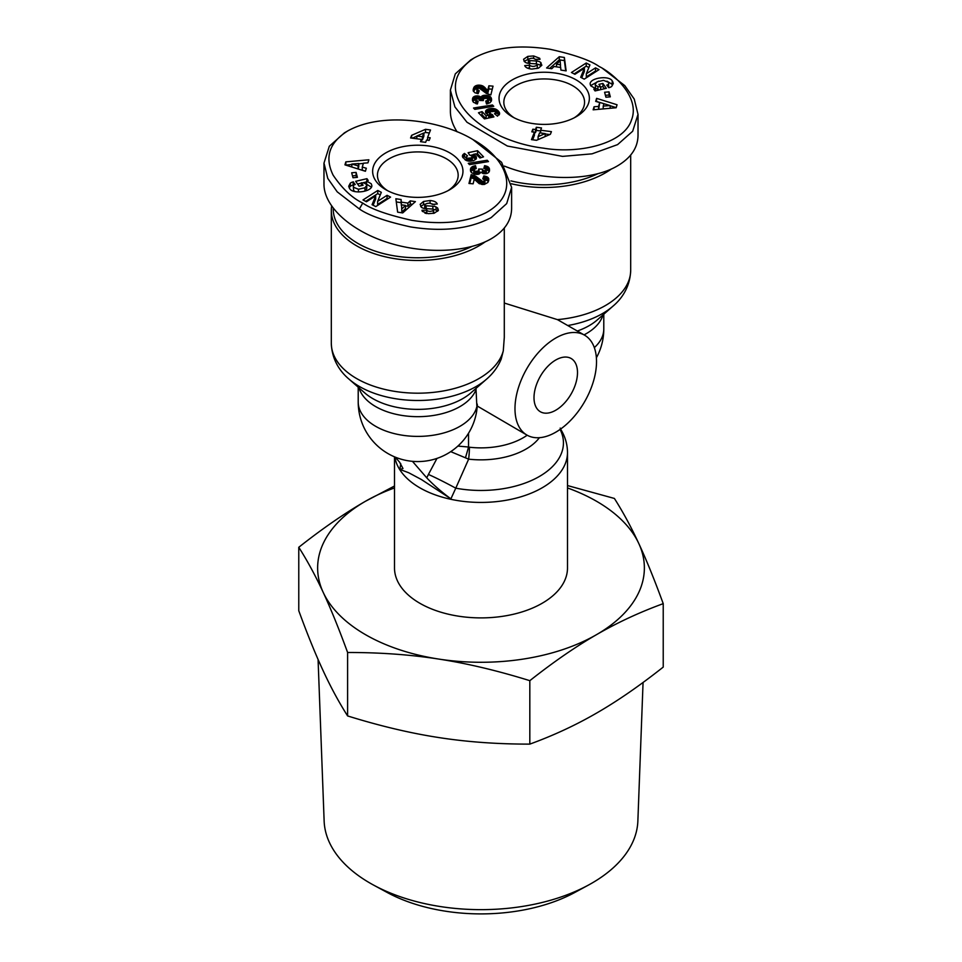 <?xml version="1.0" encoding="UTF-8"?>
<svg xmlns="http://www.w3.org/2000/svg" width="962" height="962" viewBox="0 0 962 962"><rect width="100%" height="100%" fill="white"/><g stroke="black" fill="none" stroke-linecap="round" stroke-linejoin="round"><path stroke-width="1.44" d="M394.504 456.842L394.504 567.953A86.496 49.94 -0 0 0 419.841 603.27A86.496 49.94 -0 0 0 514.105 614.093A86.496 49.94 -0 0 0 567.496 567.953L567.496 452.501C567.424 444.384 565.235 436.784 560.93 429.689L560.521 429.124M331.637 206.157A86.496 49.94 -0 0 0 331.313 210.534A86.496 49.94 -0 0 0 356.637 245.839A86.496 49.94 -0 0 0 485.149 241.871M584.583 335.185A57.66 33.297 -60 0 1 596.524 361.58A57.66 33.297 -60 0 1 571.356 419.612A57.66 33.297 -60 0 1 526.923 435.064A57.66 33.297 -60 0 1 514.983 408.658A57.66 33.297 -60 0 1 540.151 350.637A57.66 33.297 -60 0 1 584.583 335.185L557.431 319.625L504.292 303.042M504.292 228.03L504.292 337.397L503.282 350.889L501.214 359.079C498.1 366.666 493.253 373.328 486.664 379.064A82.443 47.595 -0 0 1 359.499 386.544A82.443 47.595 -0 0 1 348.941 379.064L364.658 392.833A63.636 36.736 180 0 0 372.811 398.617A63.636 36.736 180 0 0 470.947 392.833L486.664 379.064M475.986 388.42L476.827 405.736M526.923 435.064L477.248 406.036M534.006 397.679A30.748 17.761 -60 0 1 547.426 366.726A30.748 17.761 -60 0 1 571.127 358.489A30.748 17.761 -60 0 1 577.501 372.571A30.748 17.761 -60 0 1 564.069 403.511A30.748 17.761 -60 0 1 540.379 411.76A30.748 17.761 -60 0 1 534.006 397.679M436.964 458.417L428.415 474.458A28.836 1.575 -152.2 0 1 455.772 488.179L450.901 498.845L421.428 479.545L408.754 472.763L399.927 469.432L402.982 468.494L399.555 462.145L395.214 457.13M514.057 117.737A40.368 23.304 180 0 1 503.835 102.249A40.368 23.304 180 0 1 528.751 80.712A40.368 23.304 180 0 1 572.739 85.762A40.368 23.304 180 0 1 584.559 102.249A40.368 23.304 180 0 1 574.338 117.737M387.662 190.716A40.368 23.304 180 0 1 377.441 175.216A40.368 23.304 180 0 1 402.356 153.692A40.368 23.304 180 0 1 446.344 158.742A40.368 23.304 180 0 1 458.165 175.216A40.368 23.304 180 0 1 447.943 190.716M527.813 56.397L533.609 55.94L539.694 58.261L540.007 59.355L535.197 59.319C533.573 57.948 531.397 57.888 528.643 59.151A1.623 0.938 -0 0 0 528.366 59.668A1.623 0.938 -0 0 0 529.822 60.594L536.399 60.991A6.073 3.511 180 0 1 540.632 62.386L541.859 65.26L538.479 68.146L531.914 69.084C527.922 68.735 525.529 67.581 524.735 65.62L529.545 65.26C532.046 66.883 534.619 66.775 537.277 64.935A1.623 0.938 -0 0 0 537.301 64.755A1.623 0.938 -0 0 0 535.858 63.829L529.136 63.42A6.073 3.511 180 0 1 525.961 62.662L524.29 61.544L523.581 59.259L527.813 56.397L527.813 59.536L524.134 61.315M533.609 55.94L533.609 58.357M608.693 83.285L608.381 82.299L603.559 80.363L597.053 81.842L595.237 84.223L595.562 85.197L597.895 86.628L600.625 86.833L598.905 84.367L602.897 83.429L606.325 88.312L595.057 90.933L593.794 89.141L595.406 88.504L590.752 85.834L590.163 84.079C589.574 77.934 608.838 75.096 612.205 80.82L613.311 83.357L611.676 86.472A7.492 4.329 180 0 1 611.135 86.808A7.492 4.329 180 0 1 608.85 87.71L606.757 85.125A3.042 1.756 -0 0 0 607.768 84.74A3.042 1.756 -0 0 0 608.609 83.814L608.609 86.953A3.042 1.756 180 0 1 608.345 87.422M599.29 89.947L595.562 88.336L595.237 84.223M597.895 86.628L597.895 89.767M595.406 88.504L595.406 90.849M512.265 116.763A45.166 26.082 -0 0 0 576.142 116.763A45.166 26.082 -0 0 0 576.142 79.882A45.166 26.082 -0 0 0 512.265 79.882A45.166 26.082 -0 0 0 512.265 116.763L512.265 116.763M602.645 68.506L624.783 85.63L634.235 99.062L638.01 114.37L632.683 131.229L617.592 144.613L592.051 153.836L562.566 156.385L507.359 146.032L466.979 122.246L454.906 106.902L450.384 90.115L455.303 73.882L470.815 59.86L474.218 57.9C494.011 47.306 519.324 44.444 550.144 49.29C574.098 54.606 590.464 60.353 599.242 66.546C613.191 73.328 640.512 97.186 631.505 119.961C624.049 143.663 579.473 154.209 543.71 148.196C479.689 140.452 425.445 90.368 474.218 57.9M504.389 166.089C542.424 181.385 591.702 181.265 617.592 165.801C630.976 157.864 637.782 147.787 638.022 135.558L638.022 114.37M511.411 183.766A86.496 49.94 -0 0 0 611.543 168.891M598.111 173.605A84.572 48.822 180 0 1 510.93 180.88M434.644 204.678L432.154 203.92M430.086 200.529C434.078 200.878 436.471 202.032 437.265 203.992L432.455 204.353C429.954 202.741 427.381 202.838 424.723 204.678A1.623 0.938 -0 0 0 424.699 204.858A1.623 0.938 -0 0 0 426.142 205.784L432.864 206.193A6.073 3.511 180 0 1 436.039 206.95L437.71 208.081L438.419 210.353L434.187 213.215L428.391 213.672L422.306 211.351L421.993 210.257L426.803 210.293C428.427 211.664 430.603 211.724 433.357 210.462A1.623 0.938 -0 0 0 433.634 209.944A1.623 0.938 -0 0 0 432.178 209.019L425.601 208.622A6.073 3.511 180 0 1 421.368 207.239L420.141 204.353L423.52 201.479L430.086 200.529L430.086 203.222M358.441 189.249L364.947 187.77L366.762 185.389L366.438 184.415L364.105 182.984L361.375 182.792L363.095 185.257L359.103 186.183L355.675 181.313L366.943 178.679L368.205 180.471L366.594 181.109L371.248 183.778L371.837 185.546C372.426 191.678 353.162 194.528 349.795 188.792L348.689 186.255L350.324 183.141A7.492 4.329 180 0 1 350.865 182.804A7.492 4.329 180 0 1 353.15 181.902L355.243 184.488A3.042 1.756 -0 0 0 354.232 184.872A3.042 1.756 -0 0 0 353.391 185.798L353.619 187.313L358.441 189.249L358.441 191.991M355.038 191.606L353.619 190.452L353.307 186.327M366.762 185.389L366.762 188.528L364.947 190.909L364.947 187.77M371.392 187.145L366.594 184.247L366.594 181.109M353.15 181.902L353.15 185.041A7.492 4.329 -0 0 0 350.865 185.943A7.492 4.329 -0 0 0 350.324 186.291L349.11 187.794M449.735 152.85A45.166 26.082 -0 0 0 385.858 152.85A45.166 26.082 -0 0 0 385.858 189.73L385.858 189.73A45.166 26.082 -0 0 0 449.735 189.73A45.166 26.082 -0 0 0 449.735 152.85M472.847 139.514C505.94 157.431 522.691 192.472 485.87 212.77C466.089 222.511 441.414 225.024 411.856 220.322C387.902 215.007 371.536 209.259 362.758 203.078C352.212 198.076 342.34 188.78 333.141 175.192C324.386 157.239 329.269 142.472 347.799 130.892C383.706 111.015 442.207 120.815 472.847 139.514L501.599 162.301L511.616 187.35L506.697 203.583L491.197 217.592C469.697 228.968 442.797 232.07 410.473 226.9C385.473 221.356 368.434 215.38 359.355 208.958L337.217 191.835L327.765 178.403L323.99 163.095L329.317 146.236L344.456 132.816M323.978 163.095L323.978 184.271C323.941 206.205 350.036 230.267 386.844 242.232C423.641 254.257 466.943 252.814 491.197 238.78C504.581 230.844 511.387 220.755 511.616 208.538L511.616 187.35M471.717 246.573A84.572 48.822 180 0 1 357.996 243.482A84.572 48.822 180 0 1 333.237 208.333M643.061 682.467L637.866 821.031A156.902 90.584 180 0 1 591.943 883.116A156.902 90.584 180 0 1 588.383 885.112A156.902 90.584 180 0 1 373.617 885.112A156.902 90.584 180 0 1 324.134 821.031L318.073 659.463M394.504 487.938A163.372 94.324 -0 0 0 365.476 501.262A163.372 94.324 -0 0 0 323.196 592.364A163.372 94.324 -0 0 0 438.72 659.066A163.372 94.324 -0 0 0 596.524 634.655A163.372 94.324 -0 0 0 638.804 543.542A163.372 94.324 -0 0 0 567.496 487.938M373.617 885.112L387.169 892.459A137.097 79.149 -0 0 0 574.831 892.459L588.383 885.112M529.822 680.675C497.486 670.634 467.111 663.431 438.72 659.066C410.317 654.641 379.942 652.452 347.607 652.489C338.937 628.775 330.796 608.73 323.196 592.364C315.584 575.937 307.443 560.906 298.773 547.282L298.773 610.726C307.443 634.439 315.584 654.473 323.196 670.839C330.796 687.265 338.937 702.296 347.607 715.932C379.942 725.973 410.317 733.176 438.72 737.541C467.111 741.967 497.486 744.155 529.822 744.119C553.499 735.485 575.733 725.156 596.524 713.119C617.315 701.154 639.55 685.81 663.227 667.099L663.227 603.655C639.55 612.289 617.315 622.618 596.524 634.655C575.733 646.62 553.499 661.964 529.822 680.675L529.822 744.119M347.607 652.489L347.607 715.932M567.496 485.557L614.393 498.448C623.063 512.085 631.204 527.116 638.804 543.542C646.416 559.908 654.557 579.942 663.227 603.655M298.773 547.282C322.45 528.571 344.685 513.227 365.476 501.262L394.504 486.002M476.262 168.566L473.677 169.601L475.144 171.332L478.367 171.044L478.703 169.023L482.371 169.132L483.008 170.49L485.497 170.731L486.147 169.192L483.838 168.47L484.607 165.656L488.648 167.364L489.538 170.454L488.624 172.547L486.856 173.509L483.092 173.533L481.024 172.294L478.992 174.098L474.879 174.266L471.332 172.595L470.538 168.927L471.921 166.907L475.481 165.62L476.262 168.566M467.52 155.88L466.305 156.854L467.159 158.297L471.488 157.84L472.186 156.109L469.672 155.086L468.097 152.705L477.561 150.709L483.525 156.842L479.942 158.008L475.901 153.848L473.268 154.413L476.058 156.409L476.046 159.127L473.52 160.678L469.107 161.171L465.307 159.981L462.421 156.529L464.49 153.427L467.52 155.88M425.493 129.317L430.519 129.978L427.585 137.434L430.194 137.782L429.16 140.416L426.539 140.067L425.649 142.34L420.466 141.654L421.368 139.382L410.57 137.963L411.616 135.329L425.493 129.317L425.493 132.455L423.893 133.153M488.48 161.58L469.54 164.646L468.266 163.336L487.193 160.257L488.48 161.58M484.343 184.439L479.22 183.67L474.266 179.233L473.124 183.814L468.975 183.477L471.164 174.663L475.709 176.226L482.828 181.553L485.161 180.471L482.732 178.848L483.874 175.938L487.073 176.852L488.756 178.752L487.938 182.443L484.343 184.439L484.343 181.325M357.395 177.357L352.982 177.742L351.683 172.787L356.096 172.402L357.395 177.357M366.318 168.242L365.404 171.272L344.949 164.851L345.839 161.869L368.867 159.788L367.941 162.855L363.432 163.191L362.265 167.063L366.318 168.242M410.257 200.878L415.404 201.635L402.717 212.915L397.631 212.157L395.863 198.749L401.094 199.519L401.31 202.14L407.9 203.114L410.257 200.878L410.257 204.016L407.9 206.253L405.483 205.904M375.685 195.851L366.462 201.767L362.987 199.952L377.765 190.476L381.325 192.328L377.621 201.371L387.073 195.31L390.56 197.114L375.769 206.602L372.066 204.678L375.685 195.851L375.685 198.99L373.124 205.231M475.481 165.62L475.481 168.699M475.156 165.68L475.156 168.759M474.47 168.975L470.707 171.537L470.695 168.398M474.206 165.909L474.206 169.047M473.364 166.173L473.364 169.312M472.643 166.486L472.643 169.625M471.921 166.907L471.921 170.046M471.38 167.376L471.38 170.514M470.947 167.893L470.947 171.032M470.911 167.953L470.911 171.092M470.538 168.927L470.538 170.911M470.454 169.528L470.454 170.226M489.454 168.939L489.454 170.935M489.285 171.549L486.038 169.108M489.261 168.35L489.261 171.489M489.009 167.833L489.009 170.971M488.648 167.364L488.648 170.502M488.203 166.967L488.203 170.106M487.914 166.751L487.914 169.889M487.241 166.378L487.241 169.516M486.459 166.089L486.459 169.228M485.594 165.837L485.594 168.831M484.607 165.656L484.607 168.578M486.363 169.745L485.834 173.713M486.303 170.094L486.303 173.232M485.882 170.551L485.882 173.689M485.497 170.731L485.497 173.737M484.547 170.863L484.547 173.749M483.802 170.791L483.802 173.677M483.008 170.49L483.008 173.497M482.744 173.4L482.335 169.516M482.527 170.07L482.527 173.22M482.335 172.27L479.04 172.174M479.04 170.046L479.04 173.184L477.982 174.326M478.872 170.599L478.872 173.737M478.367 171.044L478.367 174.182M478.21 171.116L478.21 174.254M477.429 171.356L477.429 174.387M476.394 171.44L476.394 174.411M476.094 171.44L476.094 174.399M475.144 171.332L475.144 174.302M474.362 171.068L474.362 174.146M474.338 171.056L474.338 174.134M474.23 174.11L473.569 170.082M473.773 170.623L473.773 173.761M466.257 157.996L464.49 156.565L462.975 157.744M464.49 153.427L464.49 156.565M464.165 153.619L464.165 156.758M463.528 154.076L463.528 157.215M463.059 154.509L463.059 157.648M462.975 154.617L462.975 157.732M462.638 155.135L462.638 157.143M462.433 155.7L462.433 156.553M476.37 156.95L476.37 158.574M476.058 156.409L476.058 159.103M475.865 159.319L473.268 157.552L473.268 154.413M475.613 155.868L475.613 159.007M475.252 155.543L475.252 158.682M474.627 155.098L474.627 158.237M474.05 154.774L474.05 157.912M481.192 157.6L477.561 153.848L476.19 154.136M477.561 150.709L477.561 153.848M473.268 154.75L470.719 155.291M472.45 156.638L472.342 160.305L471.067 161.147M472.342 157.167L472.342 160.305M472.114 157.443L472.114 160.582M471.488 157.84L471.488 160.979M470.574 158.201L470.574 161.183M469.901 158.405L469.901 161.195M468.963 158.55L468.963 161.159M468.133 158.538L468.133 161.051M468.001 158.526L468.001 161.015M467.159 158.297L467.159 160.81M466.546 157.876L466.546 160.606M466.257 157.407L466.257 160.474M429.341 132.972L425.493 132.455M416.835 136.207L412.241 138.191M411.616 135.329L411.616 138.107M421.368 139.382L421.368 141.775M427.585 137.434L427.585 140.199M416.835 136.027L422.402 136.76L423.893 132.984L416.835 136.027L416.835 138.793M423.893 132.984L423.893 136.123L422.402 139.899L421.368 139.755M422.402 136.76L422.402 139.899M487.193 160.257L487.193 161.784M488.756 178.752L488.756 180.195M488.6 178.307L488.6 180.88M488.576 178.259L488.576 180.976M488.492 181.277L483.862 179.112M488.203 177.717L488.203 180.856M487.722 177.248L487.722 180.387M487.073 176.852L487.073 179.99M486.628 176.647L486.628 179.786M485.858 176.371L485.858 179.509M484.944 176.142L484.944 179.281M483.874 175.938L483.874 179.076M485.161 180.471L484.403 184.427M484.944 180.904L484.944 184.043M483.766 181.505L483.766 184.488M482.828 181.553L482.828 184.512M482.106 181.421L482.106 184.476M481.818 184.439L475.709 179.365L471.164 177.802L469.745 183.538M481.289 181.06L481.289 184.199M480.88 180.796L480.88 183.934M480.387 180.399L480.387 183.538M479.822 179.87L479.822 183.008M479.16 179.209L479.16 182.347M479.112 179.136L479.112 182.275M478.499 178.523L478.499 181.662M477.91 177.946L477.91 181.084M477.332 177.429L477.332 180.567M476.779 176.972L476.779 180.11M476.226 176.575L476.226 179.714M475.709 176.226L475.709 179.365M475.18 175.95L475.18 179.088M474.591 175.661L474.591 178.8M473.797 175.337L473.797 178.475M472.943 175.06L472.943 178.198M472.065 174.831L472.065 177.97M471.164 174.663L471.164 177.802M356.601 177.429L356.096 175.541L352.489 175.854M356.096 172.402L356.096 175.541M365.452 171.128L362.265 170.202L362.265 167.063M363.359 163.42L358.79 163.841M351.827 164.466L345.803 165.115M345.839 161.869L345.839 165.007M351.827 164.045L358.092 165.849L358.79 163.528L351.827 164.045L351.827 167.003M358.79 163.528L358.79 166.666L358.092 168.975L358.092 165.849M412.373 204.329L410.257 204.016M407.9 203.114L407.9 206.253M401.527 205.315L401.094 202.657L396.284 201.948M401.31 202.14L401.31 205.279M401.094 199.519L401.094 202.657M401.863 212.025L401.527 204.834L401.863 212.025L405.483 208.562L405.483 205.423L401.527 204.834M401.863 208.886L405.483 205.423M353.415 181.842L353.415 184.981M350.324 183.141L350.324 186.291M366.943 178.679L366.943 180.964M366.594 181.902L362.71 182.804M361.375 183.117L357.575 184.007M361.375 182.792L361.375 185.654M437.71 208.081L437.71 211.219L436.039 210.089A6.073 3.511 -0 0 0 433.285 209.367M425.036 208.574A1.623 0.938 180 0 1 424.699 207.996A1.623 0.938 180 0 1 424.723 207.816L424.723 205.038M423.52 201.479L423.52 204.617L420.695 206.481M425.108 204.172L423.52 204.617M433.634 209.944L433.634 213.083A1.623 0.938 180 0 1 433.561 213.348M426.851 213.552L424.939 213.143M426.683 209.848L426.683 212.987M387.854 198.857L387.073 198.449L377.621 204.509L377.621 201.371M387.073 195.31L387.073 198.449M380.267 194.913L377.765 193.615L365.692 201.359M377.765 190.476L377.765 193.615M485.738 101.046L488.323 100.012L486.856 98.292L483.633 98.581L483.297 100.589L479.629 100.481L478.992 99.122L476.503 98.894L475.853 100.421L478.162 101.142L477.392 103.956L473.352 102.249L472.462 99.158L473.376 97.078L475.144 96.104L478.006 95.899L480.976 97.318L483.008 95.515L487.121 95.346L490.668 97.018L491.462 100.685L490.079 102.706L486.519 104.004L485.738 101.046M494.48 113.732L495.695 112.758L494.841 111.315L490.512 111.772L489.814 113.516L492.328 114.538L493.903 116.919L484.439 118.903L478.475 112.77L482.058 111.616L486.099 115.765L488.732 115.199L485.942 113.203L485.954 110.486L488.48 108.934L492.893 108.441L496.693 109.632L499.579 113.095L497.51 116.186L494.48 113.732M536.507 140.296L531.481 139.634L534.415 132.179L531.806 131.83L532.84 129.197L535.461 129.545L536.351 127.273L541.534 127.958L540.632 130.231L551.43 131.65L550.384 134.295L536.507 140.296M473.52 108.033L492.46 104.978L493.734 106.277L474.807 109.355L473.52 108.033M477.657 85.173L482.78 85.943L487.734 90.38L488.876 85.798L493.025 86.147L490.836 94.949L486.291 93.386L479.172 88.059L476.839 89.141L479.268 90.777L478.126 93.675L474.927 92.761L473.244 90.861L474.062 87.169L477.657 85.173L477.657 88.288M604.605 92.256L609.018 91.871L610.317 96.837L605.904 97.222L604.605 92.256M595.682 101.371L596.596 98.352L617.051 104.762L616.161 107.744L593.133 109.824L594.059 106.758L598.568 106.421L599.735 102.549L595.682 101.371M551.743 68.735L546.596 67.977L559.283 56.71L564.369 57.455L566.137 70.875L560.906 70.094L560.69 67.472L554.1 66.498L551.743 68.735M586.315 73.761L595.538 67.845L599.013 69.661L584.235 79.137L580.675 77.297L584.379 68.242L574.927 74.302L571.44 72.499L586.231 63.011L589.934 64.935L586.315 73.761L586.315 76.9L595.538 70.984L595.538 67.845M450.384 90.115L450.384 111.303C450.408 118.098 452.657 124.94 457.118 131.83M486.832 100.854L486.832 103.932M491.546 99.146L491.546 100.156M491.438 98.533L491.438 100.782M491.293 101.226L487.77 98.641M491.257 97.968L491.257 101.106M490.993 97.463L490.993 100.601M490.668 97.018L490.668 100.156M490.404 96.777L490.404 99.916M489.826 96.332L489.826 99.471M489.141 95.947L489.141 99.086M488.335 95.647L488.335 98.785M488.023 95.563L488.023 98.701M487.121 95.346L487.121 98.377M486.171 95.226L486.171 98.208M485.221 95.19L485.221 98.208M484.824 95.202L484.824 98.244M484.018 98.425L480.976 100.457L479.256 99.351M483.85 95.31L483.85 98.449M483.008 95.515L483.008 98.653M482.876 95.563L482.876 98.701M482.142 95.911L482.142 99.05M481.553 96.368L481.553 99.507M481.265 96.717L481.265 99.856M480.976 97.318L480.976 100.457M480.555 96.946L480.555 100.084M479.93 96.513L479.93 99.651M479.22 96.2L479.22 99.326M478.908 96.092L478.908 99.086M478.006 95.899L478.006 98.809M477.044 95.839L477.044 98.809M476.96 95.851L476.96 98.821M476.166 99.05L472.715 101.202M476.01 95.923L476.01 99.062M475.144 96.104L475.144 99.242M474.374 96.404L474.374 99.543M473.677 96.813L473.677 99.952M473.376 97.078L473.376 100.216M473.027 97.487L473.027 100.625M472.751 97.968L472.751 101.106M472.57 98.533L472.57 100.757M472.462 99.158L472.462 100.084M477.934 101.118L477.934 101.996M476.899 100.962L476.899 103.86M476.214 100.721L476.214 103.728M475.962 103.655L475.637 99.868M475.853 100.421L475.853 103.559M488.431 99.531L488.431 102.669L487.53 103.776M488.323 100.012L488.323 103.15M487.854 100.469L487.854 103.607M487.614 100.613L487.614 103.752M495.214 113.312L495.214 114.334M499.579 113.095L499.579 113.865M499.374 112.506L499.374 114.442M499.338 112.398L499.338 114.526M499.05 111.905L499.05 114.959M499.025 115.007L495.743 112.277M498.665 111.376L498.665 114.514M498.148 110.822L498.148 113.961M497.919 110.582L497.919 113.72M497.306 110.077L497.306 113.215M496.693 109.632L496.693 112.77M496.031 109.271L496.031 112.41M495.358 108.971L495.358 111.664M494.721 108.766L494.721 111.291M493.831 108.562L493.831 111.075M492.893 108.441L492.893 111.087M491.919 108.417L491.919 111.267M491.233 108.441L491.233 111.484M490.933 111.604L486.135 113.444M490.259 108.538L490.259 111.676M489.345 108.706L489.345 111.845M488.48 108.934L488.48 112.073M487.722 109.235L487.722 112.374M487 109.596L487 112.734M486.411 110.005L486.411 113.143M485.954 110.486L485.954 113.227M485.642 111.003L485.642 112.686M485.606 111.075L485.606 112.614M488.732 115.199L488.732 118.001M486.099 115.765L486.099 118.554M485.81 118.615L482.058 114.755L480.808 115.151M482.058 111.616L482.058 114.755M492.328 114.538L492.328 117.244M491.738 114.442L491.738 117.364M491.281 117.46L489.55 116.113L489.55 112.975M490.921 114.237L490.921 117.376M490.5 114.045L490.5 117.184M489.898 113.612L489.898 116.751M489.814 113.516L489.814 116.655M495.743 112.205L495.743 114.755M495.695 112.758L495.695 114.718M495.646 112.855L495.646 114.67M549.759 134.56L545.165 133.958M540.632 130.231L540.632 132.996M540.632 130.976L536.351 130.411L535.461 132.684L534.415 132.552M536.351 127.273L536.351 130.411M535.461 129.545L535.461 132.684M532.84 129.197L532.84 131.962M534.415 132.179L534.415 135.317L532.659 139.791M545.165 133.586L539.598 132.852L538.107 136.64L545.165 133.586L545.165 136.556M538.107 136.64L538.107 139.598M492.46 104.978L492.46 106.481M478.607 85.089L478.607 88.083M477.597 88.336L475.12 89.238L473.508 91.474M476.755 85.365L476.755 88.504M476.611 85.426L476.611 88.564M475.805 85.714L475.805 88.853M475.12 86.099L475.12 89.238M474.543 86.58L474.543 89.719M474.398 86.724L474.398 89.863M474.062 87.169L474.062 90.308M473.785 87.674L473.785 90.813M473.532 88.276L473.532 91.414M473.34 88.937L473.34 91.137M473.292 89.093L473.292 91.017M473.184 89.755L473.184 90.44M478.727 90.668L478.727 92.148M478.138 93.651L476.875 92.845L476.839 89.141M477.813 90.416L477.813 93.554M477.224 90.103L477.224 93.242M476.875 89.706L476.875 92.845M492.255 89.213L488.876 88.937L487.734 93.518L483.321 89.394L480.182 88.324M488.876 85.798L488.876 88.937M487.734 90.38L487.734 93.518M487.301 90.031L487.301 93.17M486.82 89.586L486.82 92.725M486.628 89.394L486.628 92.532M486.183 88.937L486.183 92.075M485.618 88.276L485.618 91.414M485.569 88.227L485.569 91.366M484.992 87.614L484.992 90.753M484.439 87.097L484.439 90.236M483.874 86.64L483.874 89.779M483.321 86.255L483.321 89.394M482.78 85.943L482.78 89.081M482.359 85.75L482.359 88.889M481.517 85.45L481.517 88.588M480.651 85.245L480.651 88.384M479.713 85.125L479.713 88.167M479.569 85.113L479.569 88.131M609.018 91.871L609.018 95.01L605.399 95.322M609.511 96.897L609.018 95.01M596.596 98.352L596.548 101.623M599.735 102.549L598.641 109.331M598.568 106.421L598.568 109.331M594.059 106.758L594.059 109.74M616.197 107.636L610.173 105.748M603.908 103.764L603.21 106.085L610.173 105.579L596.596 101.491M610.173 105.579L610.173 108.285M603.21 106.085L603.21 108.922M565.716 70.803L564.369 60.594L559.283 59.848L549.627 68.422M564.369 57.455L564.369 60.594M559.283 56.71L559.283 59.848M560.473 64.779L560.137 60.738L556.517 64.189L560.473 64.779L560.473 67.436M556.517 64.189L556.517 66.859M612.722 81.566L612.722 84.704L606.962 81.157M598.749 81.145L590.608 85.618M604.425 88.744L602.897 86.568L600.625 87.097M602.897 83.429L602.897 86.568M600.625 86.833L600.625 89.634M537.061 59.62L535.149 59.199M528.439 59.403L527.813 59.536M537.277 67.713A1.623 0.938 180 0 1 537.301 67.893A1.623 0.938 180 0 1 537.277 68.074L536.892 68.579M529.846 68.831L529.413 67.905L527.356 68.086M529.413 64.767L529.413 67.905M541.017 62.71L540.632 65.524A6.073 3.511 -0 0 0 536.964 64.189M528.715 63.384A1.623 0.938 180 0 1 528.366 62.807L528.366 59.668M588.876 67.52L586.231 66.15L574.146 73.906M586.231 63.011L586.231 66.15M584.379 68.242L584.379 71.38L581.733 77.838M596.308 71.392L595.538 70.984M399.927 469.42L400.709 463.528M450.745 451.647L468.638 459.151A19.216 3.054 96.5 0 0 469.42 447.222L468.53 447.017L468.53 433.249M465.452 457.792A19.216 0.89 106.8 0 0 468.53 447.017L457.888 446.079M539.405 437.686A63.636 36.736 -0 0 1 468.638 459.151L455.772 488.179A82.443 47.595 180 0 0 538.564 476.936A82.443 47.595 180 0 0 560.088 429.425M428.415 474.458L426.743 477.837C433.357 484.848 441.402 491.847 450.889 498.857M426.743 477.837L412.445 461.339M359.018 387.902A59.584 34.404 -0 0 0 375.673 406.589A59.584 34.404 -0 0 0 434.415 415.307A59.584 34.404 -0 0 0 475.95 389.79M358.213 387.193L358.213 401.996A59.584 34.404 -0 0 0 375.673 426.322A59.584 34.404 -0 0 0 438.888 434.175A59.584 34.404 -0 0 0 477.272 404.124M394.853 456.986A86.496 49.94 -0 0 0 419.841 487.806A86.496 49.94 -0 0 0 514.105 498.629A86.496 49.94 -0 0 0 567.496 452.501M503.282 350.889A86.496 49.94 180 0 1 444.672 390.716A86.496 49.94 180 0 1 356.637 378.559A86.496 49.94 180 0 1 331.313 343.254L331.313 210.534M567.833 325.517A82.443 47.595 -0 0 0 613.059 306.084C620.262 300.036 630.122 288.396 630.687 270.274A86.496 49.94 180 0 1 557.431 319.625M594.336 347.607A59.584 34.404 -0 0 0 603.787 329.016L603.787 314.213M608.609 83.814L608.609 86.953M359.355 208.958L362.758 203.078M472.582 166.522L472.582 169.661M436.039 206.95L436.039 210.089M432.864 206.193L432.864 209.151M426.142 205.784L426.142 208.646M433.357 210.462L433.357 213.396M426.803 210.293L426.803 213.432M612.205 80.82L612.205 83.959M537.277 64.935L537.277 68.074M529.545 65.26L529.545 68.398M540.632 62.386L540.632 65.524M536.399 60.991L536.399 63.913M529.822 60.594L529.822 63.468M527.188 435.209A59.584 34.404 180 0 1 469.42 447.222M613.059 306.084L597.342 319.865A63.636 36.736 180 0 1 577.356 331.012M584.042 334.872A59.584 34.404 -0 0 0 602.982 314.923M596.38 357.78A59.584 59.584 0 0 0 603.787 329.016M358.213 401.996A59.584 59.584 0 0 0 388.011 453.595A59.584 59.584 0 0 0 477.308 404.906M347.799 130.892L344.408 132.852M424.699 204.858L424.699 207.996M537.301 64.755L537.301 67.893M560.197 428.09L560.93 429.689M630.687 270.274L630.687 155.062M331.313 343.254C331.878 361.363 341.738 373.015 348.941 379.064"/></g></svg>
